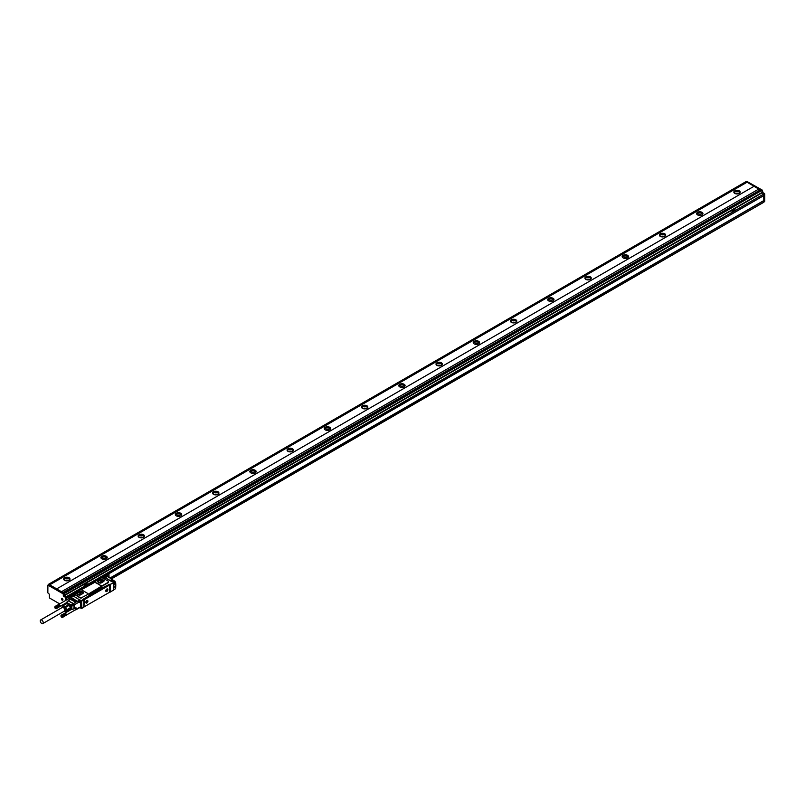 <?xml version="1.0" encoding="UTF-8"?>
<svg xmlns="http://www.w3.org/2000/svg" width="805" height="805" viewBox="0 0 805 805"><rect width="100%" height="100%" fill="white"/><g stroke="black" fill="none" stroke-linecap="round" stroke-linejoin="round"><path stroke-width="1.21" d="M753.993 186.307L56.632 588.918L753.993 186.307L758.753 189.054M56.632 588.918L61.472 591.715L758.833 189.014L761.58 190.564L64.229 593.174L64.41 595.217L66.463 596.616L66.594 598.135L66.272 596.726L65.346 597.26L63.665 596.294L63.112 593.818L47.898 585.104L47.847 592.872L49.256 594.12L49.447 597.974L59.691 603.881M56.632 588.837L49.709 584.833L747.06 182.222L745.943 181.749M746.004 181.628L48.642 584.239L49.709 584.833M66.272 596.726L64.601 595.75L64.038 593.285L48.773 584.682M61.472 591.625L64.229 593.174M64.41 593.496L762.325 190.131L761.772 192.606L763.814 193.995L66.463 596.616M66.644 596.938L764.559 193.572L764.005 195.394L108.162 574.086M108.303 574.005L764.005 195.394M753.993 186.217L747.06 182.222M734.774 193.401A3.16 1.821 180 0 1 733.848 192.103A3.16 1.821 180 0 1 735.8 190.423A3.16 1.821 180 0 1 739.242 190.815A3.16 1.821 180 0 1 740.167 192.103A3.16 1.821 180 0 1 738.225 193.794A3.16 1.821 180 0 1 734.774 193.401M697.543 214.895A3.16 1.821 180 0 1 696.617 213.607A3.16 1.821 180 0 1 698.569 211.916A3.16 1.821 180 0 1 702.01 212.309A3.16 1.821 180 0 1 702.936 213.607A3.16 1.821 180 0 1 700.984 215.287A3.16 1.821 180 0 1 697.543 214.895M660.311 236.388A3.16 1.821 180 0 1 659.386 235.1A3.16 1.821 180 0 1 661.338 233.41A3.16 1.821 180 0 1 664.779 233.812A3.16 1.821 180 0 1 665.705 235.1A3.16 1.821 180 0 1 663.753 236.781A3.16 1.821 180 0 1 660.311 236.388M623.08 257.882A3.16 1.821 180 0 1 622.154 256.594A3.16 1.821 180 0 1 624.106 254.913A3.16 1.821 180 0 1 627.548 255.306A3.16 1.821 180 0 1 628.474 256.594A3.16 1.821 180 0 1 626.521 258.284A3.16 1.821 180 0 1 623.08 257.882M585.849 279.375A3.16 1.821 180 0 1 584.923 278.087A3.16 1.821 180 0 1 586.875 276.407A3.16 1.821 180 0 1 590.317 276.799A3.16 1.821 180 0 1 591.242 278.087A3.16 1.821 180 0 1 589.29 279.778A3.16 1.821 180 0 1 585.849 279.375M548.618 300.879A3.16 1.821 180 0 1 547.692 299.591A3.16 1.821 180 0 1 549.644 297.9A3.16 1.821 180 0 1 553.085 298.293A3.16 1.821 180 0 1 554.011 299.591A3.16 1.821 180 0 1 552.059 301.271A3.16 1.821 180 0 1 548.618 300.879M511.386 322.372A3.16 1.821 180 0 1 510.461 321.084A3.16 1.821 180 0 1 512.413 319.394A3.16 1.821 180 0 1 515.854 319.796A3.16 1.821 180 0 1 516.78 321.084A3.16 1.821 180 0 1 514.828 322.765A3.16 1.821 180 0 1 511.386 322.372M474.155 343.866A3.16 1.821 180 0 1 473.229 342.578A3.16 1.821 180 0 1 475.181 340.897A3.16 1.821 180 0 1 478.623 341.29A3.16 1.821 180 0 1 479.549 342.578A3.16 1.821 180 0 1 477.596 344.258A3.16 1.821 180 0 1 474.155 343.866M436.924 365.359A3.16 1.821 180 0 1 435.998 364.071A3.16 1.821 180 0 1 437.95 362.391A3.16 1.821 180 0 1 441.392 362.783A3.16 1.821 180 0 1 442.317 364.071A3.16 1.821 180 0 1 440.365 365.762A3.16 1.821 180 0 1 436.924 365.359M399.693 386.863A3.16 1.821 180 0 1 398.767 385.565A3.16 1.821 180 0 1 400.709 383.884A3.16 1.821 180 0 1 404.16 384.277A3.16 1.821 180 0 1 405.086 385.565A3.16 1.821 180 0 1 403.134 387.255A3.16 1.821 180 0 1 399.693 386.863M362.461 408.356A3.16 1.821 180 0 1 361.536 407.068A3.16 1.821 180 0 1 363.478 405.378A3.16 1.821 180 0 1 366.929 405.78A3.16 1.821 180 0 1 367.845 407.068A3.16 1.821 180 0 1 365.903 408.749A3.16 1.821 180 0 1 362.461 408.356M325.22 429.85A3.16 1.821 180 0 1 324.294 428.562A3.16 1.821 180 0 1 326.246 426.871A3.16 1.821 180 0 1 329.688 427.274A3.16 1.821 180 0 1 330.614 428.562A3.16 1.821 180 0 1 328.671 430.242A3.16 1.821 180 0 1 325.22 429.85M287.989 451.343A3.16 1.821 180 0 1 287.063 450.055A3.16 1.821 180 0 1 289.015 448.375A3.16 1.821 180 0 1 292.457 448.767A3.16 1.821 180 0 1 293.382 450.055A3.16 1.821 180 0 1 291.44 451.746A3.16 1.821 180 0 1 287.989 451.343M250.758 472.847A3.16 1.821 180 0 1 249.832 471.549A3.16 1.821 180 0 1 251.784 469.868A3.16 1.821 180 0 1 255.225 470.261A3.16 1.821 180 0 1 256.151 471.549A3.16 1.821 180 0 1 254.199 473.239A3.16 1.821 180 0 1 250.758 472.847M213.526 494.34A3.16 1.821 180 0 1 212.601 493.052A3.16 1.821 180 0 1 214.553 491.362A3.16 1.821 180 0 1 217.994 491.754A3.16 1.821 180 0 1 218.92 493.052A3.16 1.821 180 0 1 216.968 494.733A3.16 1.821 180 0 1 213.526 494.34M176.295 515.834A3.16 1.821 180 0 1 175.369 514.546A3.16 1.821 180 0 1 177.321 512.855A3.16 1.821 180 0 1 180.763 513.258A3.16 1.821 180 0 1 181.689 514.546A3.16 1.821 180 0 1 179.736 516.226A3.16 1.821 180 0 1 176.295 515.834M139.064 537.327A3.16 1.821 180 0 1 138.138 536.039A3.16 1.821 180 0 1 140.09 534.359A3.16 1.821 180 0 1 143.531 534.751A3.16 1.821 180 0 1 144.457 536.039A3.16 1.821 180 0 1 142.505 537.73A3.16 1.821 180 0 1 139.064 537.327M101.833 558.821A3.16 1.821 180 0 1 100.907 557.533A3.16 1.821 180 0 1 102.859 555.853A3.16 1.821 180 0 1 106.3 556.245A3.16 1.821 180 0 1 107.226 557.533A3.16 1.821 180 0 1 105.274 559.223A3.16 1.821 180 0 1 101.833 558.821M64.601 580.325A3.16 1.821 180 0 1 63.676 579.026A3.16 1.821 180 0 1 65.628 577.346A3.16 1.821 180 0 1 69.069 577.738A3.16 1.821 180 0 1 69.995 579.026A3.16 1.821 180 0 1 68.043 580.717A3.16 1.821 180 0 1 64.601 580.325M49.709 584.792L747.06 182.172M65.527 600.51L65.346 597.26M66.463 599.977L66.463 598.115M64.601 595.539L83.328 584.732L85.26 585.758L87.946 584.128L86.004 583.142L83.328 584.752L85.26 585.718M63.032 592.49L760.393 189.869M735.71 210.226L733.848 209.109L731.161 210.719L733.103 211.735L735.79 210.075M764.75 201.2L764.005 201.632L764.75 201.2L764.75 193.894M763.724 195.645L763.814 200.666L763.814 195.595M762.516 190.453L762.888 192.606L764.559 193.572M747.06 181.528L762.325 190.131M740.047 192.626A3.16 1.821 0 0 0 739.242 191.852A3.16 1.821 0 0 0 733.979 192.626M702.805 214.12A3.16 1.821 0 0 0 702.01 213.345A3.16 1.821 0 0 0 696.748 214.12M665.574 235.613A3.16 1.821 0 0 0 664.779 234.839A3.16 1.821 0 0 0 659.516 235.613M628.343 257.107A3.16 1.821 0 0 0 627.548 256.332A3.16 1.821 0 0 0 622.285 257.107M591.112 278.611A3.16 1.821 0 0 0 590.317 277.836A3.16 1.821 0 0 0 585.054 278.611M553.88 300.104A3.16 1.821 0 0 0 553.085 299.329A3.16 1.821 0 0 0 547.823 300.104M516.649 321.598A3.16 1.821 0 0 0 515.854 320.823A3.16 1.821 0 0 0 510.591 321.598M479.418 343.091A3.16 1.821 0 0 0 478.623 342.316A3.16 1.821 0 0 0 473.36 343.091M442.187 364.585A3.16 1.821 0 0 0 441.392 363.82A3.16 1.821 0 0 0 436.129 364.585M404.955 386.088A3.16 1.821 0 0 0 404.16 385.313A3.16 1.821 0 0 0 398.888 386.088M367.724 407.582A3.16 1.821 0 0 0 366.929 406.807A3.16 1.821 0 0 0 361.656 407.582M330.493 429.075A3.16 1.821 0 0 0 329.688 428.3A3.16 1.821 0 0 0 324.425 429.075M293.251 450.569A3.16 1.821 0 0 0 292.457 449.804A3.16 1.821 0 0 0 287.194 450.569M256.02 472.072A3.16 1.821 0 0 0 255.225 471.297A3.16 1.821 0 0 0 249.963 472.072M218.789 493.566A3.16 1.821 0 0 0 217.994 492.791A3.16 1.821 0 0 0 212.731 493.566M181.558 515.059A3.16 1.821 0 0 0 180.763 514.284A3.16 1.821 0 0 0 175.5 515.059M144.326 536.553A3.16 1.821 0 0 0 143.531 535.778A3.16 1.821 0 0 0 138.269 536.553M107.095 558.056A3.16 1.821 0 0 0 106.3 557.281A3.16 1.821 0 0 0 101.038 558.056M69.864 579.55A3.16 1.821 0 0 0 69.069 578.775A3.16 1.821 0 0 0 63.806 579.55M64.128 611.498L65.708 611.86L69.321 609.777L70.297 607.755L68.848 604.656L66.906 603.539L62.81 605.662L62.066 605.249M63.293 605.38L63.293 604.535M64.652 604.605L63.927 604.183M61.502 598.487A1.087 0.624 -120 0 0 62.85 600.117A1.087 0.624 -120 0 0 61.502 598.487M731.171 210.749L733.103 211.695M110.547 578.252L763.814 200.666L110.174 578.04M764.005 200.988L764.005 202.055L111.472 578.795L764.005 202.055M739.875 192.878A2.898 1.67 0 0 0 739.06 191.952A2.898 1.67 0 0 0 736.112 191.55A2.898 1.67 0 0 0 734.15 192.878M702.644 214.371A2.898 1.67 0 0 0 701.829 213.456A2.898 1.67 0 0 0 698.881 213.043A2.898 1.67 0 0 0 696.919 214.371M665.413 235.875A2.898 1.67 0 0 0 664.598 234.949A2.898 1.67 0 0 0 661.65 234.537A2.898 1.67 0 0 0 659.687 235.875M628.182 257.369A2.898 1.67 0 0 0 627.367 256.443A2.898 1.67 0 0 0 624.418 256.04A2.898 1.67 0 0 0 622.456 257.369M590.94 278.862A2.898 1.67 0 0 0 590.135 277.936A2.898 1.67 0 0 0 587.187 277.534A2.898 1.67 0 0 0 585.225 278.862M553.709 300.356A2.898 1.67 0 0 0 552.894 299.44A2.898 1.67 0 0 0 549.956 299.027A2.898 1.67 0 0 0 547.994 300.356M516.478 321.859A2.898 1.67 0 0 0 515.663 320.933A2.898 1.67 0 0 0 512.725 320.521A2.898 1.67 0 0 0 510.762 321.859M479.247 343.353A2.898 1.67 0 0 0 478.432 342.427A2.898 1.67 0 0 0 475.493 342.024A2.898 1.67 0 0 0 473.521 343.353M442.015 364.846A2.898 1.67 0 0 0 441.2 363.92A2.898 1.67 0 0 0 438.262 363.518A2.898 1.67 0 0 0 436.29 364.846M404.784 386.34A2.898 1.67 0 0 0 403.969 385.424A2.898 1.67 0 0 0 401.021 385.011A2.898 1.67 0 0 0 399.059 386.34M367.553 407.843A2.898 1.67 0 0 0 366.738 406.917A2.898 1.67 0 0 0 363.79 406.505A2.898 1.67 0 0 0 361.827 407.843M330.322 429.337A2.898 1.67 0 0 0 329.507 428.411A2.898 1.67 0 0 0 326.558 427.998A2.898 1.67 0 0 0 324.596 429.337M293.09 450.83A2.898 1.67 0 0 0 292.275 449.904A2.898 1.67 0 0 0 289.327 449.502A2.898 1.67 0 0 0 287.365 450.83M255.859 472.324A2.898 1.67 0 0 0 255.044 471.398A2.898 1.67 0 0 0 252.096 470.995A2.898 1.67 0 0 0 250.134 472.324M218.628 493.817A2.898 1.67 0 0 0 217.813 492.901A2.898 1.67 0 0 0 214.865 492.489A2.898 1.67 0 0 0 212.902 493.817M181.387 515.321A2.898 1.67 0 0 0 180.582 514.395A2.898 1.67 0 0 0 177.633 513.982A2.898 1.67 0 0 0 175.671 515.321M144.155 536.814A2.898 1.67 0 0 0 143.34 535.889A2.898 1.67 0 0 0 140.402 535.486A2.898 1.67 0 0 0 138.44 536.814M106.924 558.308A2.898 1.67 0 0 0 106.109 557.382A2.898 1.67 0 0 0 103.171 556.98A2.898 1.67 0 0 0 101.209 558.308M69.693 579.801A2.898 1.67 0 0 0 68.878 578.886A2.898 1.67 0 0 0 65.94 578.473A2.898 1.67 0 0 0 63.967 579.801M110.084 577.99L763.724 200.606M732.248 210.276L734.251 210.789L733.425 209.682L732.248 210.276L734.251 210.789M84.414 584.299L86.407 584.812L85.582 583.716L84.414 584.299L86.407 584.812M738.879 193.582A2.898 1.67 0 0 0 735.146 193.582M701.648 215.076A2.898 1.67 0 0 0 697.915 215.076M664.417 236.569A2.898 1.67 0 0 0 660.684 236.569M627.176 258.063A2.898 1.67 0 0 0 623.452 258.063M589.944 279.566A2.898 1.67 0 0 0 586.221 279.566M552.713 301.06A2.898 1.67 0 0 0 548.99 301.06M515.482 322.553A2.898 1.67 0 0 0 511.759 322.553M478.25 344.047A2.898 1.67 0 0 0 474.517 344.047M441.019 365.55A2.898 1.67 0 0 0 437.286 365.55M403.788 387.044A2.898 1.67 0 0 0 400.055 387.044M366.557 408.538A2.898 1.67 0 0 0 362.824 408.538M329.325 430.031A2.898 1.67 0 0 0 325.592 430.031M292.094 451.525A2.898 1.67 0 0 0 288.361 451.525M254.863 473.028A2.898 1.67 0 0 0 251.13 473.028M217.632 494.522A2.898 1.67 0 0 0 213.899 494.522M180.39 516.015A2.898 1.67 0 0 0 176.667 516.015M143.159 537.509A2.898 1.67 0 0 0 139.436 537.509M105.928 559.012A2.898 1.67 0 0 0 102.205 559.012M68.697 580.506A2.898 1.67 0 0 0 64.964 580.506M736.283 193.884L737.742 193.884M699.052 215.378L700.511 215.378M661.821 236.871L663.28 236.871M624.589 258.365L626.048 258.365M587.358 279.868L588.817 279.868M550.117 301.362L551.586 301.362M512.886 322.855L514.345 322.855M475.654 344.349L477.113 344.349M438.423 365.852L439.882 365.852M401.192 387.346L402.651 387.346M363.961 408.839L365.42 408.839M326.729 430.333L328.188 430.333M289.498 451.826L290.957 451.826M252.267 473.33L253.726 473.33M215.036 494.823L216.495 494.823M177.804 516.317L179.263 516.317M140.563 537.81L142.032 537.81M103.332 559.314L104.791 559.314M66.101 580.808L67.56 580.808M99.87 583.021L100.806 582.478L100.806 583.062M103.412 581.643L103.412 580.033L103.885 581.371L101.078 582.991M103.412 580.033L100.907 579.65L97.908 581.381L98.391 582.719L100.494 583.122M102.96 581.904L100.907 581.673L98.844 582.86M104.197 580.777L100.152 579.872L97.606 581.844M98.291 580.818L97.596 581.784L101.641 582.75L104.197 580.707L100.152 579.741L98.291 580.948M95.574 582.468L100.635 585.396A1.58 0.916 0 0 0 102.879 585.396L108.091 582.387A1.58 0.916 0 0 0 108.544 581.743A1.58 0.916 0 0 0 108.091 581.099L103.02 578.171A1.58 0.916 0 0 0 100.786 578.171L95.574 581.18A1.58 0.916 0 0 0 95.111 581.824A1.58 0.916 0 0 0 95.574 582.468L95.574 582.679A42.283 24.412 60 0 1 100.635 585.607L100.635 585.396M108.524 581.914A1.58 0.916 0 0 1 108.544 582.085A1.58 0.916 0 0 1 108.091 582.729L102.879 585.738L100.635 585.607M95.574 581.522L95.574 582.679L95.574 581.522M74.915 593.466L74.915 593.456A1.419 0.825 0 0 1 75.328 594.04A1.419 0.825 0 0 1 75.147 594.442L79.786 597.431A1.58 0.916 0 0 0 82.019 597.431L87.232 594.764L87.232 593.345L87.232 594.764L102.879 585.396M80.993 589.944L95.111 582.126M83.338 599.393L81.396 600.631L81.204 601.778M83.468 599.011L89.989 595.066A1.318 0.765 0 0 1 89.607 594.533A1.318 0.765 0 0 1 89.989 593.989L101.531 587.328A1.318 0.765 0 0 1 103.392 587.328L108.423 584.853M108.605 584.319L109.057 584.923M109.601 592.208L113.555 590.186L113.555 582.88L109.832 584.601L109.017 584.259M87.232 594.764L82.019 597.431M75.147 594.734L79.786 597.773A1.58 0.916 0 0 0 82.019 597.773M87.232 594.422A1.58 0.916 0 0 0 87.695 593.778A1.58 0.916 0 0 0 87.232 593.134L82.17 590.206A1.58 0.916 0 0 0 79.937 590.206L74.915 593.456M108.756 584.41L109.802 585.356L109.43 592.359L83.992 606.92L84.253 599.665L109.43 585.134M113.485 582.619L109.832 584.601L109.832 592.339M115.085 581.914L113.555 583.011L115.035 582.246L115.035 581.28L113.485 582.538L114.904 581.29L113.968 580.747L112.267 581.733M114.421 581.019L113.897 580.797M112.106 581.824L104.902 577.668M69.814 596.827L69.995 596.203L70.78 596.918L69.995 596.203L72.903 594.955A1.419 0.825 0 0 0 75.076 594.845M80.148 600.278L72.792 595.67L70.8 596.918M80.077 600.288A1.057 0.604 60 0 0 79.715 599.967L72.792 595.67L71.001 596.877M81.536 608.459L83.77 607.383L83.77 600.077L81.536 601.154L81.909 608.459L79.916 607.523L81.536 608.459L81.536 601.154L79.715 602.553L78.88 602.281A1.479 0.855 -120 0 0 78.679 601.647L79.343 602.553L78.809 602.21L74.251 604.847A1.057 0.604 180 0 1 73.98 604.958L73.507 603.549L68.173 600.792M113.555 583.102L115.035 582.246L115.035 581.28L113.918 580.747L112.106 581.733L104.851 577.547A1.58 0.916 60 0 1 105.354 577.708L111.493 581.26A1.268 0.735 60 0 1 111.925 581.633M103.614 576.974L104.066 577.356A1.057 0.604 180 0 1 104.378 577.789L104.419 577.749A1.58 0.916 60 0 1 104.459 577.708L104.459 577.738A1.157 0.664 0 0 1 104.227 578.03M72.772 596.092A1.057 0.604 -120 0 0 72.641 596.133L68.163 598.709A1.057 0.604 -120 0 0 67.952 599.111M80.46 602.21L80.46 606.849L75.992 609.425L75.559 608.047M79.715 607.282A1.057 0.604 -120 0 0 80.46 606.849M72.772 595.972L71.001 596.918M83.629 599.172L108.574 584.772M69.673 599.836A1.318 0.765 -120 0 0 68.878 598.87L69.995 599.735M68.224 598.809A1.318 0.765 -120 0 0 68.002 599.091A1.318 0.765 -120 0 1 68.244 598.799A1.318 0.765 -120 0 1 68.878 598.87L68.697 598.769A1.057 0.604 -120 0 0 68.163 598.709M72.158 598.397L76.807 600.872M72.339 598.075L76.706 600.912M71.595 598.719L76.254 601.194M71.786 598.397L76.153 601.224M71.041 599.041L75.69 601.516M71.222 598.719L75.59 601.556M70.478 599.363L75.137 601.838M70.669 599.041L75.036 601.868M74.251 604.786L74.251 608.711L75.992 607.705L75.992 609.214A1.318 0.765 -120 0 1 75.72 609.818A1.318 0.765 -120 0 1 75.368 609.868M75.992 607.705L74.251 608.711A1.057 0.604 180 0 1 73.98 608.822L73.98 604.958L73.275 603.73L68.204 600.812A1.057 0.604 -60 0 1 68.445 600.631L70.186 599.624M84.032 598.94L107.87 585.175M115.658 583.514L115.658 588.566L113.565 589.864L115.608 588.686L113.616 589.743L113.555 583.544M115.829 586.07L113.666 587.419M112.318 580.566L112.348 580.546A1.58 0.916 60 0 0 112.348 580.586A1.841 1.067 60 0 1 112.358 580.536L112.348 579.6L111.05 579.922L112.428 580.717A1.268 0.735 60 0 1 112.992 581.28M74.956 594.764L74.956 594.815A1.057 0.604 180 0 0 74.654 594.332L74.563 594.291M64.833 603.649L65.135 603.961A1.841 1.067 -120 0 0 66.04 603.438L68.083 600.792L65.758 603.569A1.58 0.916 -120 0 0 65.98 603.348M65.094 603.418L65.275 603.619A1.58 0.916 -120 0 0 65.758 603.569M66.04 603.438L66.252 602.834A1.057 0.604 -60 0 1 66.594 602.361L71.122 604.968L71.826 606.195L73.98 604.958M65.135 604.324L65.275 603.619M61.905 607.332A2.767 1.6 60 0 1 64.792 607.695L64.32 611.518A2.636 1.519 60 0 1 64.108 611.478M69.321 605.249L65.708 607.342L63.293 605.622L61.844 607.051M68.848 604.656L65.235 606.739M82.975 593.486L80.409 594.965M79.645 595.157L77.542 594.754L76.968 593.496L80.007 591.675L82.372 591.967L82.372 593.838M82.17 593.949L80.007 593.698L77.934 594.895M82.553 593.728L82.553 592.067L83.126 593.295M79.021 595.056L79.957 594.523L79.957 595.096M73.577 594.191L74.392 594.271L73.577 594.362M103.08 577.648L103.805 577.678L102.99 577.376M102.99 577.205L103.654 577.376M60.959 615.865L61.411 615.08L62.347 615.624L62.388 617.455M62.166 617.475L61.693 617.254A1.057 0.604 60 0 1 61.039 616.429L60.949 615.745M61.039 616.429L62.347 616.358A1.057 0.604 60 0 1 61.693 617.254M62.428 617.465L66.01 615.272M62.569 617.405L66.07 615.231M62.639 617.355L66.121 615.171M62.689 617.284L66.161 615.111M62.73 617.214L66.171 615.221L62.79 617.033M62.77 617.123L66.231 614.96M62.81 616.932L66.252 614.779A1.187 0.684 -120 0 0 66.252 614.678L62.81 616.821M62.81 616.711L66.241 614.567L62.79 616.59M62.77 616.459L66.231 614.597M62.73 616.338L66.211 614.477A1.187 0.684 -120 0 0 66.161 614.235L62.689 616.207M62.569 616.439L66.201 614.346M62.538 616.328L66.171 614.346M64.893 613.189L61.13 615.221M61.331 615.101L64.964 613.169M61.411 615.08L65.034 613.158M61.502 615.08L65.114 613.169M61.593 615.101L65.034 613.108L61.784 615.161M61.683 615.121L65.135 613.128L61.884 615.211M62.086 615.604L65.718 613.511A1.187 0.684 -120 0 0 65.467 613.299L65.225 613.169M62.076 615.342L65.416 613.279A1.187 0.684 -120 0 0 65.396 613.259L61.975 615.272M62.166 615.433L65.517 613.36M62.257 615.523L65.618 613.44M62.166 615.694L65.799 613.601L62.347 615.624M62.247 615.785L65.789 613.631A1.187 0.684 -120 0 1 65.879 613.692L62.428 615.734M62.317 615.885L65.869 613.742M62.508 615.845L65.95 613.792A1.187 0.684 -120 0 0 65.879 613.692M62.377 615.996L65.95 613.853M62.569 615.966L66.01 613.903A1.187 0.684 -120 0 0 65.95 613.792M62.438 616.107L66.02 613.974M62.639 616.087L66.07 614.014A1.187 0.684 -120 0 0 66.01 613.903M62.488 616.217L66.08 614.094M54.77 607.131L55.153 606.366L56.169 606.89L56.209 608.731M56.169 608.751L55.515 608.52A1.057 0.604 60 0 1 54.861 607.695L54.77 607.02M54.861 607.695L56.169 607.624A1.057 0.604 60 0 1 55.515 608.52M56.249 608.741L59.832 606.537M56.39 608.671L59.892 606.497M56.451 608.62L59.942 606.447M56.511 608.56L59.983 606.386M56.551 608.489L60.023 606.316M56.581 608.399L60.043 606.235M56.612 608.308L60.063 606.145M56.622 608.208L60.073 606.044M56.632 608.097L60.073 605.994A1.187 0.684 -120 0 0 60.063 605.843L60.073 606.105M56.622 607.976L60.073 605.994M56.612 607.856L60.053 605.873A1.187 0.684 -120 0 0 60.043 605.732L56.581 607.735M56.551 607.614L60.033 605.742M56.39 607.715L60.023 605.622A1.187 0.684 -120 0 0 59.983 605.511L59.993 605.622M56.511 607.483L59.952 605.501A1.187 0.684 -120 0 0 59.942 605.39L56.451 607.362M56.35 607.604L59.942 605.39A1.187 0.684 -120 0 0 59.892 605.279L56.39 607.232M58.715 604.454L55.012 606.437M55.153 606.366L58.785 604.444M55.233 606.356L58.856 604.434M55.324 606.356L58.936 604.434M55.414 606.366L59.017 604.454M55.505 606.396L59.107 604.485M55.605 606.427L59.147 604.495L55.696 606.477M55.907 606.879L59.54 604.786A1.187 0.684 -120 0 0 59.278 604.575L59.238 604.555A1.187 0.684 -120 0 0 59.218 604.535L59.147 604.495M55.797 606.547L59.369 604.636L55.897 606.618M55.988 606.698L59.339 604.625M56.078 606.789L59.429 604.716M55.988 606.97L59.62 604.877A1.187 0.684 -120 0 0 59.54 604.786L56.169 606.89M56.068 607.061L59.61 604.907M56.249 607L59.691 604.968A1.187 0.684 -120 0 0 59.62 604.877M56.139 607.161L59.691 605.018M56.32 607.121L59.761 605.068A1.187 0.684 -120 0 0 59.691 604.968M56.199 607.272L59.771 605.129M56.259 607.373L59.892 605.279A1.187 0.684 -120 0 0 59.832 605.169L59.832 605.249M56.31 607.493L59.942 605.39M55.887 607.876L55.555 607.212M62.066 616.6L61.733 615.946M40.25 620.856A2.103 1.218 -120 0 0 41.156 623.01A2.103 1.218 -120 0 0 42.796 623.593A2.103 1.218 -120 0 0 43.229 622.668A2.103 1.218 -120 0 0 42.323 620.524A2.103 1.218 -120 0 0 40.683 619.941A2.103 1.218 -120 0 0 40.25 620.856M55.515 608.157L55.143 607.201L55.887 607.946M61.693 616.882L61.321 615.926L62.066 616.67M64.078 611.216A2.103 1.218 -120 0 0 64.39 611.126A2.103 1.218 -120 0 0 64.823 610.2A2.103 1.218 -120 0 0 64.098 608.258A2.103 1.218 -120 0 0 62.589 607.383A2.103 1.218 -120 0 0 62.277 607.473L40.683 619.941M86.789 601.345L86.377 602.14L87.202 601.496M106.743 589.823L106.411 590.407M63.826 611.448A2.385 1.379 -120 0 0 63.937 611.468A2.385 1.379 -120 0 0 64.179 611.478A2.385 1.379 -120 0 0 64.792 609.164A2.385 1.379 -120 0 0 62.488 607.121A2.385 1.379 -120 0 0 61.754 607.695A2.385 1.379 -120 0 0 61.713 607.795M81.375 594.412A1.187 0.684 0 0 0 79.957 594.523M61.824 607.373L61.824 607.513A2.636 1.519 60 0 1 61.894 607.352A2.636 1.519 60 0 1 62.317 606.849A2.636 1.519 60 0 1 62.699 606.729A2.636 1.519 60 0 1 65.104 608.671A2.636 1.519 60 0 1 64.943 611.408A2.636 1.519 60 0 1 64.561 611.528A2.636 1.519 60 0 1 64.299 611.518L63.937 611.468M69.643 599.846A1.187 0.684 -120 0 0 68.184 599.041M75.499 609.737A1.187 0.684 -120 0 0 75.529 608.067M86.397 601.063A1.369 0.795 120 0 0 86.175 602.955A1.369 0.795 120 0 0 87.332 602.482A1.369 0.795 120 0 0 87.544 600.59A1.369 0.795 120 0 0 86.397 601.063M106.361 589.542A1.369 0.795 120 0 0 106.139 591.434A1.369 0.795 120 0 0 107.286 590.961A1.369 0.795 120 0 0 107.508 589.069A1.369 0.795 120 0 0 106.361 589.542M65.024 611.357A2.636 1.519 -120 0 0 65.094 611.317A2.636 1.519 -120 0 0 65.255 608.58A2.636 1.519 -120 0 0 62.85 606.638L62.388 606.809M70.297 608.389L66.684 610.482L65.708 607.342M65.708 611.86L66.684 610.482M70.297 607.755L66.684 609.838M114.028 580.717A1.187 0.684 -120 0 0 112.992 580.254L112.378 580.606M85.823 602.331L86.145 602.935M87.514 600.57A1.369 0.795 120 0 0 87.473 600.55A1.369 0.795 120 0 0 86.829 600.59A1.479 0.855 120 0 0 85.954 601.727A1.479 0.855 120 0 0 85.823 602.371A1.479 0.855 120 0 0 86.608 603.086A1.479 0.855 120 0 0 87.775 601.818A1.479 0.855 120 0 0 86.859 600.57M105.777 590.81L106.099 591.413M107.468 589.049A1.369 0.795 120 0 0 107.427 589.029A1.369 0.795 120 0 0 106.783 589.069M83.348 592.812A2.365 1.369 0 0 0 81.838 591.595A2.365 1.369 0 0 0 79.303 591.906L77.441 592.983A2.365 1.369 0 0 0 76.757 593.889M69.21 605.269L68.807 604.454L66.543 603.73M70.669 609.486A1.58 0.916 -120 0 0 70.367 609.566L71.786 609.566L71.826 606.195A1.057 0.604 180 0 1 70.619 606.085L70.619 609.385L71.253 609.506A1.057 0.604 0 0 0 71.826 609.445L73.98 608.862M70.85 609.516L73.859 608.902L71.826 609.496M66.906 603.539L63.293 605.622M111.392 580.033L112.609 580.828A0.996 0.574 60 0 1 113.042 581.25M102.557 577.638L103.221 578.171M105.908 590.206A1.479 0.855 120 0 0 105.777 590.85A1.479 0.855 120 0 0 106.562 591.564A1.479 0.855 120 0 0 107.739 590.296A1.479 0.855 120 0 0 106.824 589.049A1.479 0.855 120 0 0 105.908 590.206M77.441 592.852L79.303 591.776L83.348 592.742L80.792 594.784L76.747 593.818L77.441 592.983M75.298 594.211A1.419 0.825 0 0 0 74.915 593.798L74.281 593.798L74.835 593.416M89.989 595.066L103.392 587.459A1.318 0.765 0 0 0 101.531 587.459L101.531 587.328M89.607 594.593A1.318 0.765 0 0 1 89.989 594.12L101.531 587.459M75.318 609.898A1.057 0.604 -120 0 0 75.992 609.425M80.178 600.268L78.427 601.295L79.343 602.553M104.419 578.252L104.419 577.749M80.46 600.097L78.598 601.174L79.715 602.029L81.396 600.631L81.315 601.627L79.715 602.553L81.466 601.627M102.185 582.357A1.187 0.684 0 0 0 100.806 582.478M48.773 584.259L746.134 181.638M48.964 584.581L48.028 585.114M64.038 593.285L63.112 593.818M64.229 593.607L63.293 594.14M64.229 595.106L63.293 595.65M64.601 595.75L63.665 596.294M66.463 597.048L65.527 597.582M72.269 594.764L66.644 598.014L72.269 594.764M761.953 192.928L733.999 209.069M731.171 210.699L86.155 583.092M761.772 192.606L64.41 595.217M762.888 192.606L762.144 193.029M762.516 191.952L761.772 192.385M747.251 181.427L746.507 181.85M103.221 581.753L103.221 579.932M101.168 581.633L101.168 579.61M100.907 581.673L100.907 579.65M103.08 578.211A1.419 0.825 0 0 0 104.71 577.557L104.851 577.547M101.682 577.91L102.215 577.92M95.131 581.693L80.832 589.954M109.239 584.259L109.239 584.853M83.509 599.242L84.253 599.665M115.165 582.045L113.555 583.333M79.715 599.967L73.507 603.549A1.057 0.604 -60 0 0 73.275 603.73L71.122 604.968A1.057 0.604 120 0 0 70.619 606.085L69.371 605.36M73.164 596.183L68.697 598.769M74.251 608.711L75.942 607.825M113.747 585.316L115.699 583.706M104.368 577.527L108.967 574.116L109.017 577.376M108.343 574.066L103.614 576.863L108.715 574.066M113.616 583.726L115.658 582.548L115.658 583.726L113.616 584.903M109.098 577.416L108.665 573.945L103.614 577.094M81.265 601.748L79.715 602.553M110.205 592.118L110.205 584.812M113.696 585.124L115.84 583.887L113.666 585.094M113.616 587.539L115.739 586.251L113.747 587.288M112.348 580.335L112.167 579.278L111.05 579.922M112.428 579.489L107.397 576.531L112.428 579.489M66.553 602.341L70.055 599.614M115.769 583.877L115.789 585.889M115.739 586.251L115.658 588.354M68.455 604.434A3.26 1.882 -120 0 0 67.298 603.76M80.007 593.698L80.007 591.675M80.259 593.657L80.259 591.635M102.678 577.376L103.966 577.598L102.678 577.376M73.265 594.352L74.553 594.573L73.265 594.352M102.577 577.577L104.066 577.829L102.547 577.567L104.066 577.698L103.835 577.235M73.164 594.422L74.412 594.211M103.664 578.141L104.087 577.638M74.251 595.126L74.684 594.553L73.164 594.392L74.674 594.613M68.807 604.454A3.421 1.972 -120 0 0 67.167 603.509M70.619 609.385A1.841 1.067 -120 0 0 69.713 609.908L69.371 609.707M115.165 581.955L115.789 583.917M113.384 581.975L112.559 580.707L111.493 581.26M74.815 595.016A1.157 0.664 0 0 0 74.724 594.12L74.915 593.798M69.834 610.331A1.057 0.604 -60 0 1 69.824 610.331L69.089 609.908M107.588 576.632L106.612 576.45A1.58 0.916 60 0 1 107.397 576.531L105.354 577.708M72.541 594.694L73.245 594.291M73.557 594.11L74.312 593.677M101.953 577.718L102.658 577.306M102.97 577.125L103.644 576.732M48.833 584.561L47.898 585.104M763.955 195.514L108.544 573.915M69.763 596.304L66.594 598.135M747.121 181.407L746.426 181.809M764.7 201.32L764.005 201.723M763.955 202.176L111.553 578.835M102.436 577.96L101.49 577.94M95.171 581.582L80.641 589.974M74.835 593.325L74.281 594.12M70.357 597.451L69.864 596.193L72.4 594.734L75.076 594.935M108.947 584.682L109.691 585.114M83.851 607.342L83.851 599.916M64.39 611.126L42.796 623.593M66.091 602.925L60.003 606.437M68.324 598.9L58.815 604.384M75.69 609.677L66.181 615.171M71.092 609.596L64.994 613.118M64.823 604.505L64.823 603.659M72.289 594.754L74.835 593.627M80.53 589.995L95.201 581.522M101.38 577.96L108.212 574.005M80.238 607.332L75.771 609.908M81.597 608.58L79.836 607.564M104.761 577.517L106.612 576.45M102.446 577.97L104.469 577.688"/></g></svg>
